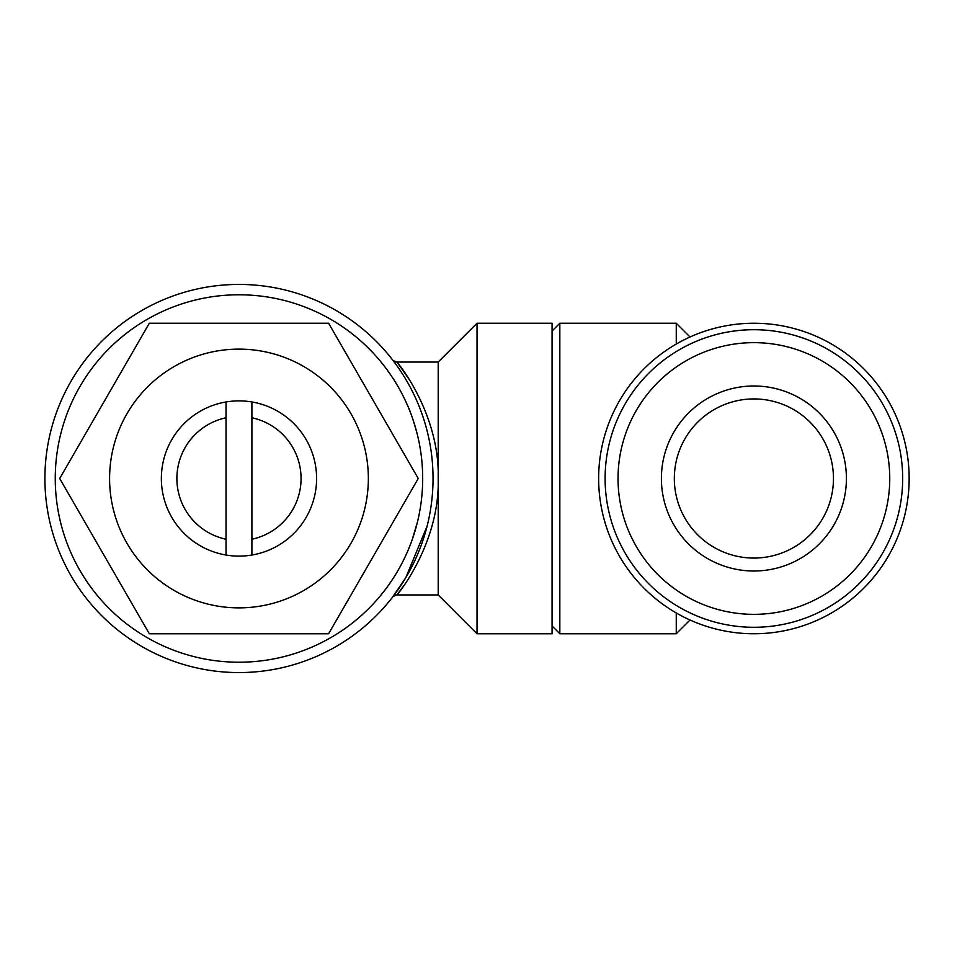 <?xml version="1.0" encoding="UTF-8"?>
<svg xmlns="http://www.w3.org/2000/svg" width="957" height="957" viewBox="0 0 957 957"><rect width="100%" height="100%" fill="white"/><g stroke="black" fill="none" stroke-linecap="round" stroke-linejoin="round"><path stroke-width="1.44" d="M753.901 558.063A79.563 79.563 0 0 1 674.326 478.5A79.563 79.563 0 0 1 753.901 398.937A79.563 79.563 0 0 1 833.463 478.5A79.563 79.563 0 0 1 753.901 558.063M753.901 385.994A92.506 92.506 0 0 1 846.407 478.5A92.506 92.506 0 0 1 753.901 571.006A92.506 92.506 0 0 1 661.395 478.5A92.506 92.506 0 0 1 753.901 385.994M753.901 614.346A135.846 135.846 0 0 1 618.043 478.5A135.846 135.846 0 0 1 753.901 342.654A135.846 135.846 0 0 1 889.747 478.5A135.846 135.846 0 0 1 753.901 614.346M753.901 627.29A148.79 148.79 0 0 1 605.111 478.5A148.79 148.79 0 0 1 753.901 329.71A148.79 148.79 0 0 1 902.678 478.5A148.79 148.79 0 0 1 753.901 627.29M753.901 323.251A155.249 155.249 0 0 1 909.15 478.5A155.249 155.249 0 0 1 753.901 633.749A155.249 155.249 0 0 1 598.639 478.5A155.249 155.249 0 0 1 753.901 323.251M552.069 625.986L559.833 633.749L559.833 323.251L552.069 331.014M690.021 336.996L676.264 323.251L559.833 323.251M676.264 344.042L676.264 323.251M690.021 620.004L676.264 633.749L559.833 633.749M676.264 633.749L676.264 612.958M601.223 450.268C597.778 469.086 597.778 487.914 601.223 506.732M226.031 401.964A77.625 77.625 0 0 1 316.6 478.5A77.625 77.625 0 0 1 226.031 555.036A77.625 77.625 0 0 1 226.031 401.964L226.031 539.234A62.097 62.097 0 0 1 226.031 417.766M238.975 349.126A129.374 129.374 0 0 1 368.349 478.5A129.374 129.374 0 0 1 238.975 607.874A129.374 129.374 0 0 1 109.588 478.5A129.374 129.374 0 0 1 238.975 349.126M238.975 633.749L328.61 633.749L418.245 478.5L328.61 323.251L149.328 323.251L59.693 478.5L149.328 633.749L238.975 633.749M238.975 294.78A183.72 183.72 0 0 1 422.683 478.5A183.72 183.72 0 0 1 238.975 662.22A183.72 183.72 0 0 1 55.255 478.5A183.72 183.72 0 0 1 238.975 294.78M238.975 284.432A194.068 194.068 0 0 1 433.043 478.5A194.068 194.068 0 0 1 238.975 672.568A194.068 194.068 0 0 1 44.907 478.5A194.068 194.068 0 0 1 238.975 284.432M438.21 594.943L438.21 362.057L477.029 323.251L477.029 633.749L438.21 594.943L396.784 594.943L393.076 596.45M398.734 592.491L403.591 585.959M393.219 596.271L392.693 596.953A5.18 5.18 37.6 0 1 396.796 594.943C397.622 594.955 439.957 542.906 438.21 478.5C439.873 414.333 398.1 362.595 396.796 362.069L393.076 360.538M409.74 380.228L398.71 364.473M397.418 362.835L396.784 362.057A5.18 5.18 142.4 0 1 392.693 360.047L392.741 360.107M393.195 360.705L394.308 362.165M398.459 589.057L394.487 594.584M477.029 633.749L552.069 633.749L552.069 323.251L477.029 323.251M392.693 596.953L405.816 577.621L427.109 526.111M396.784 365.55L392.693 360.047M251.906 539.234L251.906 417.766A62.097 62.097 0 0 1 251.906 539.234L251.906 555.036M226.031 539.234L226.031 555.036M251.906 417.766L251.906 401.964M417.515 435.196C413.747 421.2 410.302 410.984 407.156 404.584M417.515 521.804L412.156 539.796M438.21 362.057L396.784 362.057"/></g></svg>
